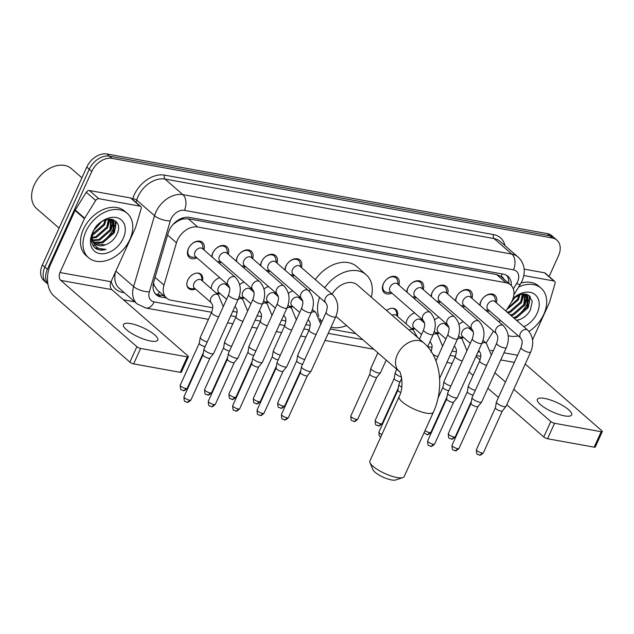 <?xml version="1.0" encoding="UTF-8"?>
<svg xmlns="http://www.w3.org/2000/svg" width="634" height="634" viewBox="0 0 634 634"><rect width="100%" height="100%" fill="white"/><g stroke="black" fill="none" stroke-linecap="round" stroke-linejoin="round"><path stroke-width="0.95" d="M195.486 289.009A9.415 6.665 -48.9 0 1 188.631 288.486A9.415 6.665 -48.9 0 1 187.775 280.117A9.415 6.665 -48.9 0 1 200.994 274.292A9.415 6.665 -48.9 0 1 202.444 281.021M219.855 293.407A9.415 6.665 -48.9 0 1 217.438 294.081M211.209 288.652A9.415 6.665 -48.9 0 1 212.144 284.523A9.415 6.665 -48.9 0 1 219.768 277.74M244.225 297.814A9.415 6.665 -48.9 0 1 241.808 298.487M268.594 302.22A9.415 6.665 -48.9 0 1 266.177 302.893M292.963 306.626A9.415 6.665 -48.9 0 1 290.546 307.3M414.802 328.658A9.415 6.665 -48.9 0 1 412.393 329.331M406.156 323.903A9.415 6.665 -48.9 0 1 407.091 319.774A9.415 6.665 -48.9 0 1 414.715 312.982M439.172 333.064A9.415 6.665 -48.9 0 1 436.755 333.738M463.541 337.47A9.415 6.665 -48.9 0 1 461.124 338.144M196.96 257.872A10.017 7.093 -48.9 0 1 189.32 257.475A10.017 7.093 -48.9 0 1 188.417 248.568A10.017 7.093 -48.9 0 1 202.476 242.37A10.017 7.093 -48.9 0 1 203.918 249.883M221.329 262.278A10.017 7.093 -48.9 0 1 219.023 263.047M211.804 256.754A10.017 7.093 -48.9 0 1 212.778 252.974A10.017 7.093 -48.9 0 1 226.845 246.777A10.017 7.093 -48.9 0 1 228.288 254.289M245.699 266.684A10.017 7.093 -48.9 0 1 243.393 267.453M236.173 261.16A10.017 7.093 -48.9 0 1 237.148 257.38A10.017 7.093 -48.9 0 1 251.215 251.183A10.017 7.093 -48.9 0 1 252.657 258.696M270.068 271.09A10.017 7.093 -48.9 0 1 267.762 271.859M260.542 265.567A10.017 7.093 -48.9 0 1 261.517 261.787A10.017 7.093 -48.9 0 1 275.584 255.589A10.017 7.093 -48.9 0 1 277.026 263.102M294.438 275.497A10.017 7.093 -48.9 0 1 292.131 276.266M284.912 269.973A10.017 7.093 -48.9 0 1 285.886 266.193A10.017 7.093 -48.9 0 1 299.953 259.995A10.017 7.093 -48.9 0 1 301.396 267.508M391.907 293.122A10.017 7.093 -48.9 0 1 384.267 292.726A10.017 7.093 -48.9 0 1 383.364 283.818A10.017 7.093 -48.9 0 1 397.423 277.621A10.017 7.093 -48.9 0 1 398.865 285.134M416.276 297.528A10.017 7.093 -48.9 0 1 413.978 298.297M406.751 292.005A10.017 7.093 -48.9 0 1 407.733 288.224A10.017 7.093 -48.9 0 1 421.792 282.027A10.017 7.093 -48.9 0 1 423.235 289.54M440.646 301.927A10.017 7.093 -48.9 0 1 438.34 302.695M431.12 296.411A10.017 7.093 -48.9 0 1 432.103 292.631A10.017 7.093 -48.9 0 1 446.162 286.433A10.017 7.093 -48.9 0 1 447.604 293.946M465.015 306.333A10.017 7.093 -48.9 0 1 462.709 307.102M455.489 300.817A10.017 7.093 -48.9 0 1 456.464 297.037A10.017 7.093 -48.9 0 1 470.531 290.84A10.017 7.093 -48.9 0 1 471.973 298.352M489.385 310.739A10.017 7.093 -48.9 0 1 487.078 311.508M479.859 305.223A10.017 7.093 -48.9 0 1 480.834 301.443A10.017 7.093 -48.9 0 1 494.9 295.246A10.017 7.093 -48.9 0 1 496.343 302.759M505.908 311.096L510.79 303.234A17.649 12.506 131.1 0 0 512.209 300.587A17.649 12.506 131.1 0 0 510.608 284.896A17.649 12.506 131.1 0 0 506.019 282.748L197.689 227.004A17.649 12.506 131.1 0 0 176.466 242.79L163.976 285.134A17.649 12.506 131.1 0 0 166.591 298.107A17.649 12.506 131.1 0 0 171.18 300.254L212.691 307.759M177.385 221.361A17.649 12.506 -48.9 0 1 183.091 218.992L182.861 218.952A5.88 4.169 131.1 0 0 177.385 221.361L173.478 224.167A17.649 6.768 16.4 0 1 173.328 224.159M503.634 278.825A5.88 4.169 131.1 0 0 501.129 276.495L500.9 276.456A17.649 12.506 -48.9 0 1 501.209 276.709L510.608 284.896M153.476 282.923L154.205 285.466L157.184 289.912L166.591 298.107M500.9 276.456L496.604 274.546L188.274 218.801L183.091 218.992M486.064 343.042L493.474 331.122M499.132 322.009L500.25 320.21M232.733 311.381L237.061 312.166M257.103 315.787L261.43 316.572M281.464 320.194L285.799 320.978M305.834 324.6L310.169 325.385M330.203 329.006L355.856 333.642M427.681 346.632L432.008 347.408M452.05 351.038L456.377 351.815M434.615 319.908A9.415 6.665 -48.9 0 1 439.085 317.388M446.399 323.76A9.415 6.665 -48.9 0 1 446.13 325.076M422.03 319.354A9.415 6.665 -48.9 0 1 421.761 320.669M386.605 310.486A9.415 6.665 -48.9 0 1 395.941 309.543A9.415 6.665 -48.9 0 1 397.391 316.263M288.399 293.471A9.415 6.665 -48.9 0 1 292.876 290.958M300.183 297.322A9.415 6.665 -48.9 0 1 299.922 298.646M264.029 289.064A9.415 6.665 -48.9 0 1 268.507 286.552M275.814 292.916A9.415 6.665 -48.9 0 1 275.552 294.239M239.668 284.658A9.415 6.665 -48.9 0 1 244.138 282.146M251.444 288.51A9.415 6.665 -48.9 0 1 251.183 289.833M227.083 284.103A9.415 6.665 -48.9 0 1 226.813 285.427M458.984 324.315A9.415 6.665 -48.9 0 1 463.454 321.795M470.769 328.166A9.415 6.665 -48.9 0 1 470.499 329.482M47.883 283.881A17.649 12.506 -48.9 0 1 47.376 269.323L91.779 171.434L89.275 169.254A17.649 12.506 -48.9 0 1 109.484 156.186L549.789 235.793A17.649 12.506 -48.9 0 1 554.37 237.94A17.649 12.506 -48.9 0 0 549.789 235.793L109.484 156.186A17.649 12.506 -48.9 0 0 89.275 169.254L44.871 267.144L89.275 169.254L86.771 167.075A17.649 12.506 -48.9 0 1 106.98 153.999L547.285 233.605A17.649 12.506 -48.9 0 1 551.865 235.753L556.874 240.12A17.649 12.506 -48.9 0 1 558.483 255.819L549.092 276.511M47.922 284.095L46.472 282.835A17.649 12.506 -48.9 0 1 44.871 267.144A17.649 12.506 -48.9 0 0 46.472 282.835L43.968 280.656A17.649 12.506 -48.9 0 1 42.367 264.964L86.771 167.075M511.289 285.562A17.649 12.506 131.1 0 0 507.985 276.321A17.649 12.506 131.1 0 0 503.396 274.173L189.336 217.391A17.649 12.506 131.1 0 0 168.113 233.185L153.753 281.868A17.649 12.506 131.1 0 0 156.368 294.85A17.649 12.506 131.1 0 0 160.949 296.989L166.465 297.988M506.629 275.346A17.649 12.506 -48.9 0 1 508.793 283.319M113.565 228.335A23.537 16.674 -48.9 0 1 100.988 242.481A23.537 16.674 -48.9 0 0 113.565 228.335A23.537 16.674 -48.9 0 0 114.778 225.189A23.537 16.674 -48.9 0 1 113.565 228.335M98.975 243.583A23.537 16.674 -48.9 0 1 97.026 244.455A23.537 16.674 -48.9 0 0 98.975 243.583M94.775 245.223A23.537 16.674 -48.9 0 1 93.04 245.635A23.537 16.674 -48.9 0 0 94.775 245.223M527.48 303.171A23.537 16.674 -48.9 0 1 514.903 317.317A23.537 16.674 -48.9 0 0 527.48 303.171A23.537 16.674 -48.9 0 0 528.693 300.025A23.537 16.674 -48.9 0 1 527.48 303.171M115.697 221.131A23.537 16.674 -48.9 0 1 115.174 223.794A23.537 16.674 -48.9 0 0 115.697 221.131M529.612 295.967A23.537 16.674 -48.9 0 1 529.089 298.63A23.537 16.674 -48.9 0 0 529.612 295.967M91.779 171.434A17.649 12.506 -48.9 0 1 111.988 158.365L552.293 237.972A17.649 12.506 -48.9 0 1 556.874 240.12M134.78 301.847L123.511 299.811M113.098 219.602A23.537 16.674 -48.9 0 1 112.939 220.426M112.931 220.489A23.537 16.674 -48.9 0 1 112.377 222.653M111.513 225.11A23.537 16.674 -48.9 0 1 111.061 226.148M527.005 294.438A23.537 16.674 -48.9 0 1 526.854 295.262M526.838 295.325A23.537 16.674 -48.9 0 1 526.291 297.489M525.42 299.945A23.537 16.674 -48.9 0 1 524.976 300.984M163.952 295.809L158.445 294.81A17.649 12.506 -48.9 0 1 155.219 293.637M564.529 415.872A18.83 5.175 24.4 0 0 571.662 414.921A18.83 5.175 24.4 0 0 563.364 405.958A18.83 5.175 24.4 0 0 544.487 398.414A18.83 5.175 24.4 0 0 537.363 399.365A18.83 5.175 24.4 0 0 545.66 408.328A18.83 5.175 24.4 0 0 564.529 415.872M523.827 275.544L553.87 280.981L544.471 272.794A2.94 2.084 -48.9 0 1 545.232 273.151L554.631 281.337A2.94 2.084 131.1 0 0 553.87 280.981M524.128 269.117L544.471 272.794M602.3 431.564L595.286 447.018A2.94 0.808 -155.6 0 1 594.177 447.168L601.191 431.706A2.94 0.808 24.4 0 0 602.3 431.564A2.94 0.808 24.4 0 0 601.817 430.74L525.721 364.455A5.88 3.828 100.2 0 1 525.277 363.987M547.546 438.736A2.94 0.808 -155.6 0 1 543.782 436.977L550.795 421.515A2.94 0.808 24.4 0 0 554.56 423.282L547.546 438.736L594.177 447.168M468.986 371.817L473.091 375.391M487.887 388.285L498.451 397.486M506.788 404.746L543.782 436.977M554.56 423.282L601.191 431.706M550.795 421.515L513.794 389.292M505.464 382.025L494.9 372.824M480.065 359.906L475.999 356.363M532.528 339.824L549.361 302.703A2.94 2.084 131.1 0 0 549.535 302.252L555.067 283.501A2.94 2.084 131.1 0 0 554.631 281.337M526.434 294.255A26.477 18.751 -48.9 0 1 526.291 294.77M526.275 294.85A26.477 18.751 -48.9 0 1 525.958 295.896M525.538 297.084A26.477 18.751 -48.9 0 1 524.667 299.2M518.66 287.012A29.418 20.835 -48.9 0 1 541.111 288.169A29.418 20.835 -48.9 0 1 543.782 314.329A29.418 20.835 -48.9 0 1 529.025 331.408M521.108 282.994A29.418 20.835 -48.9 0 1 538.607 285.989L541.111 288.169M516.536 320.344L520.078 319.362A14.709 10.421 -48.9 0 1 516.662 320.463M520.078 319.362C524.564 317.499 528.003 314.361 530.389 309.963L532.251 301.308L528.653 295.238L521.267 294.192L513.009 298.559M513.041 298.456A20.589 14.59 -48.9 0 1 533.883 293.78A20.589 14.59 -48.9 0 1 537.18 313.141A20.589 14.59 -48.9 0 1 523.874 326.74M513.405 317.618L515.925 317.016L527.005 307.308L527.092 295.618L526.624 295.087M514.19 318.3L516.71 317.697L527.789 307.989L527.868 296.3L524.009 293.914M510.275 314.892L512.795 314.29L523.874 304.582L524.73 294.113M511.052 315.573L513.572 314.971L524.659 305.263L525.245 294.311M507.145 312.166L509.665 311.556L520.744 301.855L522.368 294.002M507.921 312.847L510.441 312.237L521.52 302.537L523.026 293.938M507.549 308.449L517.613 299.129L519.103 294.826M506.788 309.677L518.39 299.811L520.031 294.509M512.827 299.082L513.453 298.178M511.281 302.402L515.45 296.696M527.028 295.42L525.229 294.01M506.146 310.708L506.138 311.286M518.295 335.925A29.418 20.835 -48.9 0 1 508.191 335.655M521.227 303.092L524.159 293.946M524.358 305.826L525.277 304.161L527.29 295.888M527.282 295.65L527.179 294.501M527.496 308.552L528.407 306.888L530.198 296.553M523.121 297.576L523.755 293.914M526.252 300.31L526.894 295.381M526.894 295.293L526.814 294.366M529.382 303.036L529.786 296.133M402.844 477.592L395.568 480.001A12.942 3.558 -155.6 0 1 391.574 479.954A12.942 3.558 -155.6 0 1 372.974 469.746L369.987 462.685A18.83 5.175 24.4 0 0 397.043 477.529A18.83 5.175 24.4 0 0 402.844 477.592A18.83 5.175 24.4 0 0 404.167 476.578L433.387 412.171A18.83 5.175 -155.6 0 1 426.262 413.122A18.83 5.175 -155.6 0 1 407.385 405.578A18.83 5.175 -155.6 0 1 399.095 396.622L369.876 461.021A18.83 5.175 24.4 0 0 369.987 462.685M335.957 316.311L399.103 371.31A18.83 13.338 131.1 0 1 397.391 354.572A18.83 13.338 131.1 0 1 418.947 340.632A18.83 13.338 131.1 0 1 423.837 342.923L357.259 284.928A18.83 13.338 131.1 0 0 332.05 294.216M324.687 287.796A32.358 22.919 -48.9 0 1 366.151 274.72A32.358 22.919 -48.9 0 1 371.318 297.172M315.288 279.618A32.358 22.919 -48.9 0 1 356.752 266.542L366.151 274.72M346.584 325.567A32.358 22.919 -48.9 0 1 331.003 327.247M321.874 321.731A32.358 22.919 -48.9 0 1 319.694 318.426M318.791 316.334A32.358 22.919 -48.9 0 1 319.607 297.417M309.463 291.474A32.358 22.919 -48.9 0 1 310.208 289.231M495.693 302.188L495.075 298.551A8.828 6.253 131.1 0 0 493.49 295.595A8.828 6.253 131.1 0 0 481.095 301.055A8.828 6.253 131.1 0 0 480.263 305.572M494.932 301.53A5.294 3.749 131.1 0 0 487.498 304.803A5.294 3.749 131.1 0 0 487.974 309.519L520.799 338.104A5.294 3.749 131.1 0 1 520.316 333.397A5.294 3.749 131.1 0 1 526.125 329.434A5.294 3.749 131.1 0 1 527.75 330.116L494.932 301.53M521.037 347.686A5.294 1.458 -155.6 0 0 523.24 350.119A5.294 1.458 -155.6 0 0 528.431 352.274A5.294 1.458 -155.6 0 0 528.685 352.322A5.294 1.458 -155.6 0 0 530.682 352.06L506.051 406.362A5.294 1.458 -155.6 0 1 505.995 406.449A5.294 1.458 -155.6 0 1 504.046 406.624A5.294 1.458 -155.6 0 1 497.27 403.454A5.294 1.458 -155.6 0 1 496.374 402.083A5.294 1.458 -155.6 0 1 496.406 401.988L521.037 347.686C523.216 340.45 521.798 340.434 520.799 338.104M502.374 410.903A3.828 1.054 -155.6 0 1 502.334 410.967A3.828 1.054 -155.6 0 1 500.931 411.094A3.828 1.054 -155.6 0 1 496.034 408.811A3.828 1.054 -155.6 0 1 495.392 407.82A3.828 1.054 -155.6 0 1 495.408 407.741M471.324 297.79L470.705 294.144A8.828 6.253 131.1 0 0 469.128 291.188A8.828 6.253 131.1 0 0 456.734 296.649A8.828 6.253 131.1 0 0 455.894 301.166M470.563 297.124A5.294 3.749 131.1 0 0 463.129 300.397A5.294 3.749 131.1 0 0 463.605 305.113L496.43 333.698A5.294 3.749 131.1 0 1 495.946 328.991A5.294 3.749 131.1 0 1 501.756 325.028A5.294 3.749 131.1 0 1 503.38 325.71L470.563 297.124M496.676 343.279A5.294 1.458 -155.6 0 0 498.871 345.72A5.294 1.458 -155.6 0 0 504.062 347.868A5.294 1.458 -155.6 0 0 504.315 347.915A5.294 1.458 -155.6 0 0 506.32 347.654L481.681 401.956A5.294 1.458 -155.6 0 1 481.626 402.043A5.294 1.458 -155.6 0 1 479.676 402.218A5.294 1.458 -155.6 0 1 472.901 399.048A5.294 1.458 -155.6 0 1 472.005 397.676A5.294 1.458 -155.6 0 1 472.037 397.581L496.676 343.279C498.847 336.044 497.428 336.028 496.43 333.698M458.984 448.436C456.852 450.552 455.466 451.281 454.824 450.615A3.828 2.488 -79.8 0 0 457.534 448.626A3.828 1.054 -155.6 0 0 458.984 448.436L477.988 406.529A3.828 1.054 -155.6 0 1 477.965 406.56A3.828 1.054 -155.6 0 1 476.562 406.695A3.828 1.054 -155.6 0 1 471.664 404.405A3.828 1.054 -155.6 0 1 471.022 403.414A3.828 1.054 -155.6 0 1 471.038 403.335M446.954 293.383L446.336 289.738A8.828 6.253 131.1 0 0 444.759 286.782A8.828 6.253 131.1 0 0 432.364 292.242A8.828 6.253 131.1 0 0 431.532 296.76M446.193 292.718A5.294 3.749 131.1 0 0 438.76 295.999A5.294 3.749 131.1 0 0 439.243 300.706L472.061 329.292A5.294 3.749 131.1 0 1 471.577 324.584A5.294 3.749 131.1 0 1 477.386 320.63A5.294 3.749 131.1 0 1 479.011 321.303L446.193 292.718M472.306 338.873A5.294 1.458 -155.6 0 0 474.509 341.314A5.294 1.458 -155.6 0 0 479.692 343.462A5.294 1.458 -155.6 0 0 479.946 343.517A5.294 1.458 -155.6 0 0 481.951 343.248L457.312 397.55A5.294 1.458 -155.6 0 1 457.257 397.637A5.294 1.458 -155.6 0 1 455.315 397.819A5.294 1.458 -155.6 0 1 448.531 394.641A5.294 1.458 -155.6 0 1 447.644 393.27A5.294 1.458 -155.6 0 1 447.667 393.175L472.306 338.873C474.478 331.637 473.059 331.622 472.061 329.292M453.635 402.091A3.828 1.054 -155.6 0 1 453.595 402.154A3.828 1.054 -155.6 0 1 452.193 402.289A3.828 1.054 -155.6 0 1 447.295 399.999A3.828 1.054 -155.6 0 1 446.653 399.008A3.828 1.054 -155.6 0 1 446.677 398.937M422.585 288.977L421.967 285.332A8.828 6.253 131.1 0 0 420.39 282.376A8.828 6.253 131.1 0 0 407.995 287.836A8.828 6.253 131.1 0 0 407.163 292.353M421.824 288.312A5.294 3.749 131.1 0 0 414.39 291.592A5.294 3.749 131.1 0 0 414.874 296.3L447.691 324.885A5.294 3.749 131.1 0 1 447.208 320.178A5.294 3.749 131.1 0 1 453.017 316.223A5.294 3.749 131.1 0 1 454.649 316.897L421.824 288.312M398.215 284.571L397.605 280.925A8.828 6.253 131.1 0 0 396.02 277.969A8.828 6.253 131.1 0 0 383.625 283.43A8.828 6.253 131.1 0 0 384.426 291.283A8.828 6.253 131.1 0 0 387.572 292.44L391.265 292.551M397.455 283.905A5.294 3.749 131.1 0 0 390.021 287.186A5.294 3.749 131.1 0 0 390.504 291.894L423.322 320.479A5.294 3.749 131.1 0 1 422.838 315.772A5.294 3.749 131.1 0 1 428.647 311.817A5.294 3.749 131.1 0 1 430.28 312.491L397.455 283.905M401.758 387.168A5.294 1.458 -155.6 0 1 399.8 385.837A5.294 1.458 -155.6 0 1 398.905 384.466A5.294 1.458 -155.6 0 1 398.937 384.363L401.734 378.189M400.625 392.486A3.828 1.054 -155.6 0 1 398.556 391.186A3.828 1.054 -155.6 0 1 397.914 390.195A3.828 1.054 -155.6 0 1 397.938 390.124M300.746 266.946L300.128 263.308A8.828 6.253 131.1 0 0 298.543 260.344A8.828 6.253 131.1 0 0 286.148 265.812A8.828 6.253 131.1 0 0 285.316 270.33M299.985 266.28A5.294 3.749 131.1 0 0 292.543 269.561A5.294 3.749 131.1 0 0 293.027 274.268L325.844 302.854A5.294 3.749 131.1 0 1 325.369 298.146A5.294 3.749 131.1 0 1 331.178 294.192A5.294 3.749 131.1 0 1 332.802 294.873L299.985 266.28M326.09 312.435A5.294 1.458 -155.6 0 0 328.293 314.876A5.294 1.458 -155.6 0 0 333.476 317.032A5.294 1.458 -155.6 0 0 333.73 317.079A5.294 1.458 -155.6 0 0 335.735 316.81L311.104 371.112A5.294 1.458 -155.6 0 1 311.048 371.199A5.294 1.458 -155.6 0 1 309.099 371.381A5.294 1.458 -155.6 0 1 302.323 368.211A5.294 1.458 -155.6 0 1 301.427 366.84A5.294 1.458 -155.6 0 1 301.459 366.737L326.09 312.435C328.269 305.2 326.851 305.192 325.844 302.854M307.427 375.661A3.828 1.054 -155.6 0 1 307.387 375.724A3.828 1.054 -155.6 0 1 305.984 375.851A3.828 1.054 -155.6 0 1 301.087 373.561A3.828 1.054 -155.6 0 1 300.437 372.57A3.828 1.054 -155.6 0 1 300.461 372.499M276.376 262.539L275.758 258.902A8.828 6.253 131.1 0 0 274.173 255.938A8.828 6.253 131.1 0 0 261.779 261.406A8.828 6.253 131.1 0 0 260.946 265.923M275.616 261.874A5.294 3.749 131.1 0 0 268.182 265.155A5.294 3.749 131.1 0 0 268.657 269.862L301.475 298.448A5.294 3.749 131.1 0 1 300.999 293.74A5.294 3.749 131.1 0 1 306.808 289.786A5.294 3.749 131.1 0 1 308.433 290.467L275.616 261.874M301.721 308.029A5.294 1.458 -155.6 0 0 303.924 310.47A5.294 1.458 -155.6 0 0 309.107 312.625A5.294 1.458 -155.6 0 0 309.368 312.673A5.294 1.458 -155.6 0 0 311.365 312.404L286.734 366.706A5.294 1.458 -155.6 0 1 286.679 366.793A5.294 1.458 -155.6 0 1 284.729 366.975A5.294 1.458 -155.6 0 1 277.954 363.805A5.294 1.458 -155.6 0 1 277.058 362.434A5.294 1.458 -155.6 0 1 277.09 362.331L301.721 308.029C303.9 300.793 302.481 300.785 301.475 298.448M283.057 371.255A3.828 1.054 -155.6 0 1 283.018 371.318A3.828 1.054 -155.6 0 1 281.615 371.445A3.828 1.054 -155.6 0 1 276.717 369.154A3.828 1.054 -155.6 0 1 276.075 368.164A3.828 1.054 -155.6 0 1 276.091 368.092M252.007 258.133L251.389 254.496A8.828 6.253 131.1 0 0 249.804 251.539A8.828 6.253 131.1 0 0 237.409 257A8.828 6.253 131.1 0 0 236.577 261.517M251.246 257.467A5.294 3.749 131.1 0 0 243.813 260.748A5.294 3.749 131.1 0 0 244.288 265.456L277.113 294.041A5.294 3.749 131.1 0 1 276.63 289.334A5.294 3.749 131.1 0 1 282.439 285.379A5.294 3.749 131.1 0 1 284.064 286.061L251.246 257.467M277.351 303.623A5.294 1.458 -155.6 0 0 279.554 306.063A5.294 1.458 -155.6 0 0 284.745 308.219A5.294 1.458 -155.6 0 0 284.999 308.267A5.294 1.458 -155.6 0 0 286.996 307.997L262.365 362.299A5.294 1.458 -155.6 0 1 262.31 362.394A5.294 1.458 -155.6 0 1 260.36 362.569A5.294 1.458 -155.6 0 1 253.584 359.399A5.294 1.458 -155.6 0 1 252.689 358.028A5.294 1.458 -155.6 0 1 252.72 357.925L277.351 303.623C279.531 296.387 278.112 296.379 277.113 294.041M258.688 366.848A3.828 1.054 -155.6 0 1 258.648 366.912A3.828 1.054 -155.6 0 1 257.245 367.038A3.828 1.054 -155.6 0 1 252.348 364.748A3.828 1.054 -155.6 0 1 251.706 363.757A3.828 1.054 -155.6 0 1 251.722 363.686M227.638 253.727L227.02 250.089A8.828 6.253 131.1 0 0 225.442 247.133A8.828 6.253 131.1 0 0 213.048 252.594A8.828 6.253 131.1 0 0 212.208 257.111M226.877 253.069A5.294 3.749 131.1 0 0 219.443 256.342A5.294 3.749 131.1 0 0 219.919 261.049L252.744 289.635A5.294 3.749 131.1 0 1 252.261 284.928A5.294 3.749 131.1 0 1 258.07 280.973A5.294 3.749 131.1 0 1 259.694 281.654L226.877 253.069M252.99 299.216A5.294 1.458 -155.6 0 0 255.185 301.657A5.294 1.458 -155.6 0 0 260.376 303.813A5.294 1.458 -155.6 0 0 260.629 303.86A5.294 1.458 -155.6 0 0 262.635 303.591L237.996 357.893A5.294 1.458 -155.6 0 1 237.94 357.988A5.294 1.458 -155.6 0 1 235.999 358.162A5.294 1.458 -155.6 0 1 229.215 354.992A5.294 1.458 -155.6 0 1 228.327 353.621A5.294 1.458 -155.6 0 1 228.351 353.518L252.99 299.216C255.161 291.981 253.743 291.973 252.744 289.635M234.318 362.442A3.828 1.054 -155.6 0 1 234.279 362.505A3.828 1.054 -155.6 0 1 232.876 362.632A3.828 1.054 -155.6 0 1 227.978 360.342A3.828 1.054 -155.6 0 1 227.337 359.351A3.828 1.054 -155.6 0 1 227.36 359.28M203.268 249.321L202.65 245.683A8.828 6.253 131.1 0 0 201.073 242.727A8.828 6.253 131.1 0 0 188.678 248.187A8.828 6.253 131.1 0 0 189.479 256.033A8.828 6.253 131.1 0 0 192.625 257.198L196.318 257.309M202.508 248.663A5.294 3.749 131.1 0 0 195.074 251.936A5.294 3.749 131.1 0 0 195.557 256.643L228.375 285.237A5.294 3.749 131.1 0 1 227.891 280.521A5.294 3.749 131.1 0 1 233.7 276.567A5.294 3.749 131.1 0 1 235.333 277.248L202.508 248.663M228.62 294.81A5.294 1.458 -155.6 0 0 230.824 297.251A5.294 1.458 -155.6 0 0 236.007 299.406A5.294 1.458 -155.6 0 0 236.26 299.454A5.294 1.458 -155.6 0 0 238.265 299.185L213.626 353.487A5.294 1.458 -155.6 0 1 213.571 353.582A5.294 1.458 -155.6 0 1 211.629 353.756A5.294 1.458 -155.6 0 1 204.845 350.586A5.294 1.458 -155.6 0 1 203.958 349.215A5.294 1.458 -155.6 0 1 203.982 349.112L228.62 294.81C230.792 287.574 229.373 287.567 228.375 285.237M209.957 358.036A3.828 1.054 -155.6 0 1 209.917 358.099A3.828 1.054 -155.6 0 1 208.507 358.226A3.828 1.054 -155.6 0 1 203.609 355.936A3.828 1.054 -155.6 0 1 202.967 354.945A3.828 1.054 -155.6 0 1 202.991 354.874M473.202 331.836L469.477 328.586A5.294 3.749 131.1 0 0 462.035 331.867A5.294 3.749 131.1 0 0 462.519 336.575L470.277 343.335M475.286 390.417A5.294 1.458 -155.6 0 1 469.176 387.398A5.294 1.458 -155.6 0 1 468.288 386.027A5.294 1.458 -155.6 0 1 468.312 385.924L479.676 360.889C481.848 353.653 480.429 353.637 479.431 351.307A5.294 3.749 131.1 0 1 478.725 350.348M473.17 395.085A3.828 1.054 -155.6 0 1 472.837 395.037A3.828 1.054 -155.6 0 1 467.94 392.747A3.828 1.054 -155.6 0 1 467.298 391.757A3.828 1.054 -155.6 0 1 467.313 391.685M448.832 327.429L445.108 324.188A5.294 3.749 131.1 0 0 437.666 327.461A5.294 3.749 131.1 0 0 438.149 332.168L445.908 338.928M450.917 386.019A5.294 1.458 -155.6 0 1 444.806 382.991A5.294 1.458 -155.6 0 1 443.919 381.62A5.294 1.458 -155.6 0 1 443.943 381.517L455.307 356.482C457.479 349.247 456.06 349.231 455.061 346.901A5.294 3.749 131.1 0 1 454.356 345.942M448.801 390.679A3.828 1.054 -155.6 0 1 448.468 390.631A3.828 1.054 -155.6 0 1 443.57 388.341A3.828 1.054 -155.6 0 1 442.928 387.35A3.828 1.054 -155.6 0 1 442.952 387.279M424.463 323.023L420.738 319.782A5.294 3.749 131.1 0 0 413.297 323.055A5.294 3.749 131.1 0 0 413.78 327.762L421.539 334.522M397.13 316.033L396.512 312.396A8.828 6.253 131.1 0 0 394.927 309.44A8.828 6.253 131.1 0 0 392.169 308.298M417.608 337.494L413.281 330.1L396.369 315.375A5.294 3.749 131.1 0 0 392.097 315.272M401.52 377.016A5.294 1.458 -155.6 0 1 396.076 374.179A5.294 1.458 -155.6 0 1 395.18 372.808A5.294 1.458 -155.6 0 1 395.212 372.705L396.765 369.273M400.062 381.866A3.828 1.054 -155.6 0 1 399.729 381.819A3.828 1.054 -155.6 0 1 394.839 379.528A3.828 1.054 -155.6 0 1 394.189 378.538A3.828 1.054 -155.6 0 1 394.213 378.466M386.201 360.072L380.487 372.673A5.294 1.458 -155.6 0 1 380.432 372.768A5.294 1.458 -155.6 0 1 378.482 372.943A5.294 1.458 -155.6 0 1 371.706 369.773A5.294 1.458 -155.6 0 1 370.811 368.402A5.294 1.458 -155.6 0 1 370.842 368.299L377.864 352.813M376.81 377.222A3.828 1.054 -155.6 0 1 376.77 377.285A3.828 1.054 -155.6 0 1 375.36 377.412A3.828 1.054 -155.6 0 1 370.47 375.122A3.828 1.054 -155.6 0 1 369.82 374.131A3.828 1.054 -155.6 0 1 369.844 374.06M302.624 300.999L298.891 297.75A5.294 3.749 131.1 0 0 291.458 301.023A5.294 3.749 131.1 0 0 291.941 305.739L299.7 312.499M304.708 359.581A5.294 1.458 -155.6 0 1 298.598 356.554A5.294 1.458 -155.6 0 1 297.703 355.183A5.294 1.458 -155.6 0 1 297.734 355.088L309.091 330.045C311.27 322.809 309.852 322.801 308.845 320.463A5.294 3.749 131.1 0 1 308.148 319.512M302.592 364.249A3.828 1.054 -155.6 0 1 302.26 364.193A3.828 1.054 -155.6 0 1 297.362 361.903A3.828 1.054 -155.6 0 1 296.712 360.912A3.828 1.054 -155.6 0 1 296.736 360.841M278.255 296.593L274.522 293.344A5.294 3.749 131.1 0 0 267.088 296.617A5.294 3.749 131.1 0 0 267.572 301.332L275.33 308.092M280.339 355.175A5.294 1.458 -155.6 0 1 274.229 352.147A5.294 1.458 -155.6 0 1 273.333 350.776A5.294 1.458 -155.6 0 1 273.365 350.681L284.721 325.638C286.901 318.403 285.482 318.395 284.484 316.057A5.294 3.749 131.1 0 1 283.778 315.106M278.223 359.843A3.828 1.054 -155.6 0 1 277.89 359.787A3.828 1.054 -155.6 0 1 272.992 357.497A3.828 1.054 -155.6 0 1 272.351 356.506A3.828 1.054 -155.6 0 1 272.366 356.435M253.885 292.187L250.161 288.938A5.294 3.749 131.1 0 0 242.719 292.219A5.294 3.749 131.1 0 0 243.202 296.926L250.961 303.686M255.97 350.768A5.294 1.458 -155.6 0 1 249.859 347.741A5.294 1.458 -155.6 0 1 248.964 346.37A5.294 1.458 -155.6 0 1 248.996 346.275L260.36 321.232C262.531 313.996 261.113 313.988 260.114 311.651A5.294 3.749 131.1 0 1 259.409 310.7M253.854 355.436A3.828 1.054 -155.6 0 1 253.521 355.381A3.828 1.054 -155.6 0 1 248.623 353.098A3.828 1.054 -155.6 0 1 247.981 352.108A3.828 1.054 -155.6 0 1 247.997 352.029M229.516 287.781L225.791 284.531A5.294 3.749 131.1 0 0 218.35 287.812A5.294 3.749 131.1 0 0 218.833 292.52L226.592 299.28M231.6 346.362A5.294 1.458 -155.6 0 1 225.49 343.335A5.294 1.458 -155.6 0 1 224.602 341.964A5.294 1.458 -155.6 0 1 224.626 341.869L235.991 316.826C238.162 309.59 236.744 309.582 235.745 307.244A5.294 3.749 131.1 0 1 235.04 306.293M229.484 351.03A3.828 1.054 -155.6 0 1 229.151 350.982A3.828 1.054 -155.6 0 1 224.254 348.692A3.828 1.054 -155.6 0 1 223.612 347.701A3.828 1.054 -155.6 0 1 223.636 347.622M202.183 280.791L201.564 277.153A8.828 6.253 131.1 0 0 199.979 274.189A8.828 6.253 131.1 0 0 197.222 273.056M201.422 280.125A5.294 3.749 131.1 0 0 193.98 283.406A5.294 3.749 131.1 0 0 194.464 288.113L211.376 302.846A5.294 3.749 131.1 0 1 210.892 298.131A5.294 3.749 131.1 0 1 216.701 294.176A5.294 3.749 131.1 0 1 218.334 294.858L201.422 280.125M207.231 341.956A5.294 1.458 -155.6 0 1 201.121 338.928A5.294 1.458 -155.6 0 1 200.233 337.557A5.294 1.458 -155.6 0 1 200.265 337.462L211.621 312.419C213.793 305.184 212.374 305.176 211.376 302.846M205.115 346.624A3.828 1.054 -155.6 0 1 204.782 346.576A3.828 1.054 -155.6 0 1 199.884 344.286A3.828 1.054 -155.6 0 1 199.242 343.295A3.828 1.054 -155.6 0 1 199.266 343.224M186.879 284.928A8.828 6.253 131.1 0 0 188.385 287.503A8.828 6.253 131.1 0 0 191.531 288.66L195.224 288.771M150.623 341.037A18.83 5.175 24.4 0 0 157.747 340.086A18.83 5.175 24.4 0 0 149.45 331.13A18.83 5.175 24.4 0 0 130.58 323.578A18.83 5.175 24.4 0 0 123.456 324.529A18.83 5.175 24.4 0 0 131.745 333.492A18.83 5.175 24.4 0 0 150.623 341.037M98.825 198.704A2.94 2.084 131.1 0 0 95.694 200.439L84.663 218.207A2.94 2.084 131.1 0 0 84.425 218.643L75.034 210.464A2.94 2.084 -48.9 0 1 75.272 210.02L86.295 192.26A2.94 2.084 -48.9 0 1 89.434 190.525L98.825 198.704L139.956 206.145L130.556 197.959A2.94 2.084 -48.9 0 1 131.325 198.315L140.716 206.502A2.94 2.084 131.1 0 0 139.956 206.145M89.434 190.525L130.556 197.959M75.034 210.464L50.593 264.33A23.537 15.303 -79.8 0 0 53.771 295.848L129.875 362.141L136.881 346.679L60.785 280.394A5.88 3.828 100.2 0 1 59.992 272.517L84.425 218.643M188.385 356.728L181.379 372.182A2.94 0.808 -155.6 0 1 180.262 372.332L187.276 356.871A2.94 0.808 24.4 0 0 188.385 356.728A2.94 0.808 24.4 0 0 187.91 355.904L111.806 289.619A5.88 3.828 100.2 0 1 111.013 281.742L135.454 227.868A2.94 2.084 131.1 0 0 135.621 227.416L141.152 208.665A2.94 2.084 131.1 0 0 140.716 206.502M136.881 346.679A2.94 0.808 24.4 0 0 140.645 348.446L133.639 363.9L180.262 372.332M133.639 363.9A2.94 0.808 -155.6 0 1 129.875 362.141M140.645 348.446L187.276 356.871M59.073 228.129L36.621 208.562A26.477 18.751 -48.9 0 1 34.212 185.017A26.477 18.751 -48.9 0 1 71.396 168.636L81.913 177.789M112.519 219.419A26.477 18.751 -48.9 0 1 112.384 219.943M112.361 220.014A26.477 18.751 -48.9 0 1 112.044 221.06M111.624 222.249A26.477 18.751 -48.9 0 1 110.752 224.365M85.875 231.545A29.418 20.835 -48.9 0 1 127.196 213.333A29.418 20.835 -48.9 0 1 129.867 239.493A29.418 20.835 -48.9 0 1 88.546 257.697A29.418 20.835 -48.9 0 1 85.875 231.545M88.546 257.697L86.042 255.518A29.418 20.835 -48.9 0 1 83.371 229.357A29.418 20.835 -48.9 0 1 124.692 211.154L127.196 213.333M95.56 248.433C98.444 250.295 101.915 250.612 105.989 249.384C97.961 249.891 93.42 246.214 92.358 238.352A14.709 10.421 -48.9 0 0 95.076 243.884A14.709 10.421 -48.9 0 0 106.163 244.526C110.649 242.663 114.088 239.525 116.474 235.127C126.237 217.105 100.608 213.079 93.222 231.608C90.25 238.923 91.027 244.534 95.56 248.433M123.265 238.305A20.589 14.59 -48.9 0 1 99.697 253.552A20.589 14.59 -48.9 0 1 92.477 232.733A20.589 14.59 -48.9 0 1 116.054 217.486A20.589 14.59 -48.9 0 1 123.265 238.305M93.563 242.069L102.011 242.18L113.09 232.472L113.177 220.783L112.717 220.26M91.486 240.666L93.024 242.014M93.848 242.505L102.795 242.862L113.874 233.153L113.954 221.464L110.094 219.079M92.683 240.024L98.88 239.454L109.959 229.746L110.815 219.277M92.865 240.579L99.665 240.135L110.744 230.427L111.338 219.475M92.255 237.433L95.75 236.728L106.829 227.02L108.454 219.174M92.326 238.138L96.534 237.409L107.614 227.701L109.111 219.102M92.437 234.057L103.699 224.293L105.189 219.99M92.302 235L93.396 234.675L104.475 224.975L106.116 219.673M95.219 228.089L99.538 223.342M93.895 230.245L101.535 221.86M112.337 219.895L111.315 219.174M91.542 237.441L92.802 241.277M94.838 243.662L105.141 244.906L106.163 244.526M92.675 232.908L92.358 238.352M107.312 228.256L110.245 219.11M110.451 230.99L111.362 229.326L113.383 221.052M113.375 220.814L113.264 219.665M113.581 233.716L114.492 232.052L116.284 221.718M109.207 222.74L109.84 219.079M112.337 225.474L112.987 220.545M112.979 220.458L112.9 219.53M115.475 228.2L115.879 221.298M94.957 247.949L105.989 249.384M501.129 276.495A17.649 11.475 -79.8 0 0 502.12 273.943M157.723 294.651A17.649 11.475 -79.8 0 0 159.459 291.894M153.079 285.34A17.649 6.768 16.4 0 0 154.205 285.466M182.861 218.952A17.649 11.475 -79.8 0 0 183.361 217.755M496.604 274.546L506.019 282.748M155.076 277.375L163.976 285.134M167.566 235.04L176.466 242.79M188.274 218.801L197.689 227.004M106.98 153.999L111.988 158.365M547.285 233.605L552.293 237.972M42.367 264.964L47.376 269.323M513.278 288.906L516.631 283.517A11.769 8.337 131.1 0 0 517.574 281.758A11.769 8.337 131.1 0 0 513.453 269.862L184.431 210.369A11.769 8.337 131.1 0 0 170.958 219.087A11.769 8.337 131.1 0 0 170.284 220.901L149.355 291.814A11.769 8.337 131.1 0 0 154.157 301.895L211.677 312.293M115.602 271.629A23.537 16.674 131.1 0 0 119.263 288.335L137.11 303.884A23.537 16.674 -48.9 0 1 133.615 286.584L154.545 215.663A23.537 16.674 -48.9 0 1 155.901 212.041A23.537 16.674 -48.9 0 1 182.846 194.614L511.86 254.099A23.537 16.674 -48.9 0 1 517.97 256.96L500.123 241.411A23.537 16.674 131.1 0 0 494.013 238.55L164.991 179.065A23.537 16.674 131.1 0 0 138.046 196.492A23.537 16.674 131.1 0 0 136.69 200.114L136.017 202.405M132.577 199.409L132.76 198.807A26.477 18.751 -48.9 0 1 164.594 175.127L493.617 234.612A2.94 1.91 -79.8 0 0 494.013 238.55L511.86 254.099A11.769 7.648 100.2 0 1 513.453 269.862M132.76 198.807A2.94 1.125 -163.6 0 1 136.69 200.114L154.545 215.663A11.769 4.509 16.4 0 0 170.284 220.901M493.617 234.612A26.477 18.751 -48.9 0 1 505.036 245.691M124.28 292.71L122.639 292.409A26.477 18.751 -48.9 0 1 111.212 281.306M184.431 210.369A11.769 7.648 100.2 0 0 182.846 194.614L164.991 179.065A2.94 1.91 -79.8 0 1 164.594 175.127M149.355 291.814A11.769 4.509 16.4 0 1 133.615 286.584L115.84 271.098M230.752 315.748L236.046 316.699M255.122 320.154L260.416 321.105M279.491 324.56L284.777 325.511M303.86 328.959L309.146 329.918M328.23 333.365L362.696 339.602M450.069 355.397L455.363 356.356M123.083 291.664A2.94 1.91 -79.8 0 0 122.639 292.409M154.157 301.895A11.769 7.648 100.2 0 1 145.804 308.021L208.475 319.354M478.147 351.624A11.769 1.854 31.8 0 0 478.654 351.426L478.971 350.911M516.631 283.517A11.769 1.854 31.8 0 0 520.363 284.27L513.865 294.739M158.445 294.81L160.949 296.989M476.372 355.531L480.738 356.324M500.741 359.938L514.364 362.402M525.111 364.344L525.721 364.455M490.621 350.372L493.236 350.848M503.982 352.789L517.606 355.254M527.345 294.564A23.537 16.674 -48.9 0 1 527.163 295.539M527.139 295.682A23.537 16.674 -48.9 0 1 526.363 298.527M476.388 449.68C476.554 456.583 477.648 453.484 479.185 455.022C479.835 455.688 481.222 454.958 483.354 452.842A3.828 1.054 -155.6 0 1 481.903 453.033A3.828 1.054 -155.6 0 1 478.068 451.503A3.828 1.054 -155.6 0 1 476.388 449.68L495.392 407.781M479.185 455.022A3.828 2.488 -79.8 0 0 481.903 453.033M457.534 448.626A3.828 1.054 -155.6 0 1 453.706 447.097A3.828 1.054 -155.6 0 1 452.018 445.274L471.022 403.375M427.649 440.868C427.815 447.77 428.909 444.672 430.454 446.217C431.096 446.875 432.483 446.146 434.615 444.03A3.828 1.054 -155.6 0 1 433.165 444.22A3.828 1.054 -155.6 0 1 429.337 442.69A3.828 1.054 -155.6 0 1 427.649 440.868L446.661 398.968M430.454 446.217A3.828 2.488 -79.8 0 0 433.165 444.22M454.649 316.897C460.07 322.936 461.045 330.251 457.582 338.841A5.294 1.458 -155.6 0 1 455.577 339.111A5.294 1.458 -155.6 0 1 455.323 339.055A5.294 1.458 -155.6 0 1 450.14 336.908A5.294 1.458 -155.6 0 1 447.937 334.467C450.108 327.231 448.69 327.215 447.691 324.885M430.28 312.491C435.701 318.53 436.675 325.844 433.212 334.435A5.294 1.458 -155.6 0 1 431.207 334.704A5.294 1.458 -155.6 0 1 430.954 334.649A5.294 1.458 -155.6 0 1 425.771 332.501A5.294 1.458 -155.6 0 1 423.567 330.06C425.739 322.825 424.32 322.817 423.322 320.479M381.882 434.559A3.828 1.054 -155.6 0 1 378.91 432.055L397.922 390.156M281.441 414.438C281.599 421.333 282.701 418.242 284.238 419.779C284.88 420.445 286.275 419.716 288.407 417.592A3.828 1.054 -155.6 0 1 286.956 417.79A3.828 1.054 -155.6 0 1 283.121 416.253A3.828 1.054 -155.6 0 1 281.441 414.438L300.445 372.53M284.238 419.779A3.828 2.488 -79.8 0 0 286.956 417.79M257.071 410.032C257.23 416.926 258.331 413.836 259.869 415.373C260.519 416.039 261.905 415.31 264.037 413.186A3.828 1.054 -155.6 0 1 262.587 413.384A3.828 1.054 -155.6 0 1 258.751 411.846A3.828 1.054 -155.6 0 1 257.071 410.032L276.075 368.124M259.869 415.373A3.828 2.488 -79.8 0 0 262.587 413.384M232.702 405.625C232.868 412.52 233.962 409.429 235.507 410.967C236.149 411.632 237.536 410.903 239.668 408.787A3.828 1.054 -155.6 0 1 238.218 408.978A3.828 1.054 -155.6 0 1 234.382 407.44A3.828 1.054 -155.6 0 1 232.702 405.625L251.706 363.718M235.507 410.967A3.828 2.488 -79.8 0 0 238.218 408.978M208.332 401.219C208.499 408.114 209.592 405.023 211.138 406.56C211.78 407.226 213.167 406.497 215.298 404.381A3.828 1.054 -155.6 0 1 213.848 404.571A3.828 1.054 -155.6 0 1 210.02 403.042A3.828 1.054 -155.6 0 1 208.332 401.219L227.344 359.312M211.138 406.56A3.828 2.488 -79.8 0 0 213.848 404.571M183.963 396.813C184.129 403.707 185.223 400.617 186.768 402.154C187.41 402.82 188.797 402.091 190.929 399.975A3.828 1.054 -155.6 0 1 189.479 400.165A3.828 1.054 -155.6 0 1 185.651 398.635A3.828 1.054 -155.6 0 1 183.963 396.813L202.975 354.905M186.768 402.154A3.828 2.488 -79.8 0 0 189.479 400.165M448.293 433.624C448.46 440.519 449.554 437.428 451.099 438.966C451.741 439.631 453.128 438.902 455.26 436.778A3.828 1.054 -155.6 0 1 453.809 436.977A3.828 1.054 -155.6 0 1 449.981 435.439A3.828 1.054 -155.6 0 1 448.293 433.624L467.306 391.717M451.099 438.966A3.828 2.488 -79.8 0 0 453.809 436.977M483.013 340.387L486.381 343.319A5.294 3.749 131.1 0 0 484.756 342.637A5.294 3.749 131.1 0 0 481.903 343.343M486.643 365.382A5.294 1.458 -155.6 0 1 481.681 363.203A5.294 1.458 -155.6 0 1 479.676 360.889M424.083 432.681L426.73 434.559C427.371 435.225 428.758 434.496 430.89 432.372A3.828 1.054 -155.6 0 1 429.44 432.57A3.828 1.054 -155.6 0 1 425.01 430.637M426.73 434.559A3.828 2.488 -79.8 0 0 429.44 432.57M458.644 335.98L462.02 338.913A5.294 3.749 131.1 0 0 460.387 338.231A5.294 3.749 131.1 0 0 457.534 338.936M462.273 360.976A5.294 1.458 -155.6 0 1 457.312 358.796A5.294 1.458 -155.6 0 1 455.307 356.482M434.274 331.574L437.65 334.506A5.294 3.749 131.1 0 0 436.018 333.833A5.294 3.749 131.1 0 0 433.173 334.53M437.904 356.57A5.294 1.458 -155.6 0 1 432.974 354.414M429.987 341.536A5.294 3.749 131.1 0 0 430.692 342.495L429.876 341.781M375.185 420.405C375.352 427.3 376.453 424.209 377.991 425.747C378.633 426.413 380.02 425.683 382.151 423.567A3.828 1.054 -155.6 0 1 380.709 423.758A3.828 1.054 -155.6 0 1 376.873 422.228A3.828 1.054 -155.6 0 1 375.185 420.405L394.197 378.498M377.991 425.747A3.828 2.488 -79.8 0 0 380.709 423.758M413.281 330.1A5.294 3.749 131.1 0 0 411.648 329.426A5.294 3.749 131.1 0 0 409.009 330.005M350.816 415.999C350.982 422.894 352.084 419.803 353.621 421.341C354.263 422.006 355.65 421.277 357.782 419.161A3.828 1.054 -155.6 0 1 356.34 419.351A3.828 1.054 -155.6 0 1 352.504 417.822A3.828 1.054 -155.6 0 1 350.816 415.999L369.828 374.092M353.621 421.341A3.828 2.488 -79.8 0 0 356.34 419.351M277.716 402.78C277.874 409.683 278.976 406.584 280.513 408.122C281.163 408.787 282.55 408.058 284.682 405.942A3.828 1.054 -155.6 0 1 283.232 406.132A3.828 1.054 -155.6 0 1 279.396 404.603A3.828 1.054 -155.6 0 1 277.716 402.78L296.72 360.881M280.513 408.122A3.828 2.488 -79.8 0 0 283.232 406.132M312.435 309.543L315.803 312.483A5.294 3.749 131.1 0 0 314.179 311.801A5.294 3.749 131.1 0 0 311.326 312.499M316.065 334.538A5.294 1.458 -155.6 0 1 311.096 332.359A5.294 1.458 -155.6 0 1 309.091 330.045M253.346 398.374C253.513 405.277 254.606 402.178 256.144 403.715C256.794 404.381 258.181 403.652 260.312 401.536A3.828 1.054 -155.6 0 1 258.862 401.726A3.828 1.054 -155.6 0 1 255.026 400.197A3.828 1.054 -155.6 0 1 253.346 398.374L272.351 356.474M256.144 403.715A3.828 2.488 -79.8 0 0 258.862 401.726M288.066 305.136L291.434 308.076A5.294 3.749 131.1 0 0 289.809 307.395A5.294 3.749 131.1 0 0 286.956 308.092M291.695 330.132A5.294 1.458 -155.6 0 1 286.726 327.952A5.294 1.458 -155.6 0 1 284.721 325.638M228.977 393.968C229.143 400.87 230.237 397.772 231.782 399.309C232.424 399.975 233.811 399.246 235.943 397.13A3.828 1.054 -155.6 0 1 234.493 397.32A3.828 1.054 -155.6 0 1 230.665 395.79A3.828 1.054 -155.6 0 1 228.977 393.968L247.981 352.068M231.782 399.309A3.828 2.488 -79.8 0 0 234.493 397.32M263.696 300.73L267.065 303.67A5.294 3.749 131.1 0 0 265.44 302.989A5.294 3.749 131.1 0 0 262.587 303.686M267.326 325.733A5.294 1.458 -155.6 0 1 262.365 323.546A5.294 1.458 -155.6 0 1 260.36 321.232M204.608 389.561C204.774 396.464 205.868 393.365 207.413 394.903C208.055 395.568 209.442 394.839 211.574 392.723A3.828 1.054 -155.6 0 1 210.123 392.914A3.828 1.054 -155.6 0 1 206.296 391.384A3.828 1.054 -155.6 0 1 204.608 389.561L223.62 347.662M207.413 394.903A3.828 2.488 -79.8 0 0 210.123 392.914M239.327 296.324L242.695 299.264A5.294 3.749 131.1 0 0 241.071 298.582A5.294 3.749 131.1 0 0 238.218 299.28M242.957 321.327A5.294 1.458 -155.6 0 1 237.996 319.14A5.294 1.458 -155.6 0 1 235.991 316.826M180.238 385.155C180.405 392.058 181.498 388.959 183.044 390.504C183.686 391.162 185.073 390.433 187.204 388.317A3.828 1.054 -155.6 0 1 185.762 388.507A3.828 1.054 -155.6 0 1 181.926 386.978A3.828 1.054 -155.6 0 1 180.238 385.155L199.25 343.256M183.044 390.504A3.828 2.488 -79.8 0 0 185.762 388.507M218.587 316.921A5.294 1.458 -155.6 0 1 213.626 314.733A5.294 1.458 -155.6 0 1 211.621 312.419M60.785 280.394L111.806 289.619M59.992 272.517L111.013 281.742M75.272 210.02L84.663 218.207M95.694 200.439L86.295 192.26M113.431 219.729A23.537 16.674 -48.9 0 1 113.256 220.703M113.224 220.846A23.537 16.674 -48.9 0 1 112.448 223.691M520.363 284.27L522.028 281.155C525.214 273.444 524.167 268.325 523.755 266.811C522.868 262.88 520.934 259.599 517.97 256.96M137.11 303.884L145.804 308.021M227.551 322.801L232.844 323.76M251.92 327.207L257.214 328.166M276.289 331.614L281.583 332.573M300.659 336.02L305.953 336.979M325.028 340.426L373.759 349.239M446.867 362.45L452.161 363.409M477.394 353.281L478.654 351.426M423.837 342.923C441.383 358.004 444.093 388.919 433.387 412.171M321.795 321.913L320.313 320.63M399.103 371.31C400.133 369.638 404.999 385.995 399.095 396.622M493.49 295.595L491.596 293.938M495.392 407.82L496.374 402.083M488.735 310.177L485.438 310.074M530.682 352.06C534.153 343.469 533.17 336.155 527.75 330.116M502.334 410.967L505.995 406.449M483.354 452.842L502.358 410.935M469.128 291.188L467.226 289.532M471.022 403.414L472.005 397.676M464.365 305.77L461.069 305.675M506.32 347.654C509.784 339.063 508.801 331.748 503.38 325.71M477.965 406.56L481.626 402.043M452.018 445.274C452.185 452.177 453.278 449.078 454.824 450.615M444.759 286.782L442.857 285.126M446.653 399.008L447.644 393.27M440.004 301.364L436.699 301.269M481.951 343.248C485.414 334.657 484.439 327.342 479.011 321.303M453.595 402.154L457.257 397.637M434.615 444.03L453.627 402.13M420.39 282.376L418.488 280.719M447.937 334.467L435.946 360.889M415.635 296.958L412.33 296.863M457.582 338.841L439.592 378.49M396.02 277.969L394.118 276.313M423.567 330.06L419.462 339.111M397.914 390.195L398.905 384.466M384.426 291.283L382.524 289.627M433.212 334.435L427.633 346.727M378.91 432.055L379.108 435.598L380.733 437.088M298.543 260.344L296.641 258.688M300.437 372.57L301.427 366.84M293.788 274.934L290.483 274.831M335.735 316.81C339.206 308.219 338.223 300.904 332.802 294.873M307.387 375.724L311.048 371.199M288.407 417.592L307.411 375.693M274.173 255.938L272.271 254.282M276.075 368.164L277.058 362.434M269.418 270.528L266.122 270.425M311.365 312.404C314.836 303.813 313.854 296.498 308.433 290.467M283.018 371.318L286.679 366.793M264.037 413.186L283.041 371.286M249.804 251.539L247.91 249.883M251.706 363.757L252.689 358.028M245.049 266.122L241.752 266.018M286.996 307.997C290.467 299.406 289.484 292.1 284.064 286.061M258.648 366.912L262.31 362.394M239.668 408.787L258.672 366.88M225.442 247.133L223.54 245.477M227.337 359.351L228.327 353.621M220.68 261.715L217.383 261.612M262.635 303.591C266.098 295 265.123 287.693 259.694 281.654M234.279 362.505L237.94 357.988M215.298 404.381L234.303 362.474M201.073 242.727L199.171 241.071M202.967 354.945L203.958 349.215M189.479 256.033L187.577 254.377M238.265 299.185C241.728 290.602 240.754 283.287 235.333 277.248M209.917 358.099L213.571 353.582M190.929 399.975L209.941 358.067M470.238 329.252L469.929 327.437M491.326 355.056L486.381 343.319M467.298 391.757L468.288 386.027M463.28 337.24L459.975 337.137M478.615 350.594L479.431 351.307M455.26 436.778L471.403 401.195M445.868 324.846L445.559 323.031M466.957 350.65L462.02 338.913M442.928 387.35L443.919 381.62M438.031 398.112L442.936 387.311M438.91 332.834L435.606 332.731M454.245 346.188L455.061 346.901M430.89 432.372L447.033 396.789M421.499 320.439L421.19 318.625M442.595 346.243L437.65 334.506M414.541 328.428L411.236 328.325M430.938 352.076C433.109 344.841 431.691 344.825 430.692 342.495M394.927 309.44L393.809 308.457M394.189 378.538L395.18 372.808M382.151 423.567L398.295 387.976M369.82 374.131L370.811 368.402M376.77 377.285L380.432 372.768M357.782 419.161L376.794 377.254M299.652 298.416L299.343 296.593M320.749 324.212L315.803 312.483M296.712 360.912L297.703 355.183M292.702 306.396L289.397 306.301M308.037 319.758L308.845 320.463M284.682 405.942L300.825 370.351M275.283 294.01L274.974 292.187M296.379 319.805L291.434 308.076M272.351 356.506L273.333 350.776M268.333 301.99L265.028 301.895M283.667 315.352L284.484 316.057M260.312 401.536L276.456 365.945M250.921 289.603L250.612 287.781M272.01 315.399L267.065 303.67M247.981 352.108L248.964 346.37M243.963 297.584L240.658 297.489M259.298 310.945L260.114 311.651M235.943 397.13L252.086 361.538M226.552 285.197L226.243 283.374M247.64 310.993L242.695 299.264M223.612 347.701L224.602 341.964M219.594 293.177L216.289 293.082M234.929 306.539L235.745 307.244M211.574 392.723L227.717 357.14M199.979 274.189L198.854 273.214M223.279 306.594L218.334 294.858M199.242 343.295L200.233 337.557M188.385 287.503L187.26 286.52M187.204 388.317L203.348 352.734M113.121 220.584L112.337 219.903"/></g></svg>
